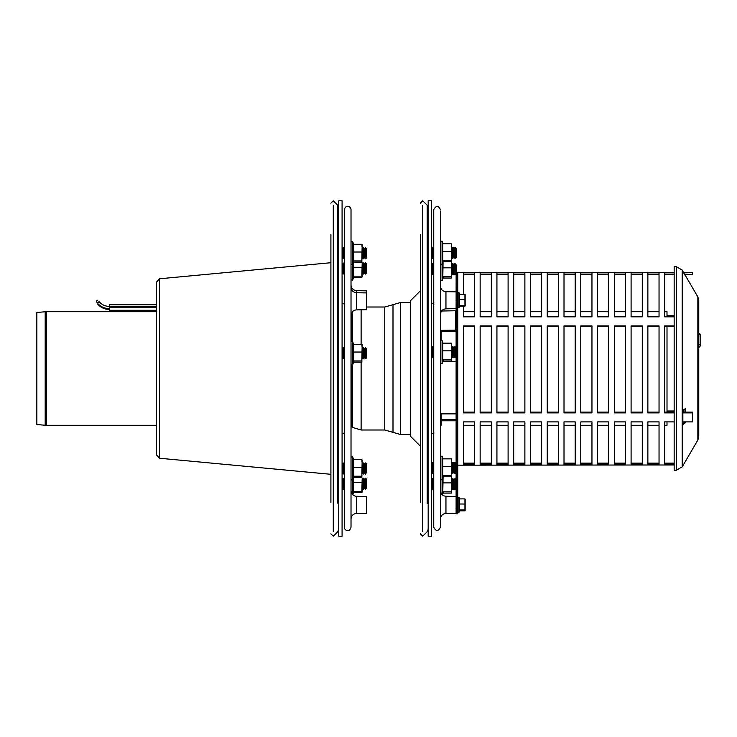 <?xml version="1.0" encoding="UTF-8"?>
<svg xmlns="http://www.w3.org/2000/svg" width="737" height="737" viewBox="0 0 737 737"><rect width="100%" height="100%" fill="white"/><g stroke="black" fill="none" stroke-linecap="round" stroke-linejoin="round"><path stroke-width="1.11" d="M440.459 504.274L440.459 500.386M440.459 209.686C438.312 205.356 436.083 205.356 433.752 209.686L433.752 527.222C435.982 531.543 438.22 531.543 440.459 527.222L440.459 211.04M440.459 286.094L440.459 314.404C440.772 311.051 442.605 309.19 445.949 308.812L445.949 291.677C442.605 291.299 440.772 289.438 440.459 286.094M440.459 458.856L440.459 361.047M440.459 343.156L440.459 331.226L456.111 331.189L441.15 331.226L441.15 339.932M440.459 311.014L440.459 304.722M440.459 299.664L440.459 251.593M440.459 490.704L440.459 519.014C440.772 515.66 442.605 513.8 445.949 513.422L445.949 496.287C442.605 495.909 440.772 494.048 440.459 490.704M344.299 209.704L344.299 527.241C344.151 530.078 349.31 533.339 351.015 527.241L351.015 209.704C351.162 206.876 346.012 203.587 344.299 209.704L344.299 210.883M351.015 287.246L351.015 315.454C351.328 312.11 353.161 310.24 356.505 309.862L356.505 290.673C353.161 290.295 351.328 288.434 351.015 285.081M351.015 490.713L351.015 519.032C351.328 515.679 353.161 513.818 356.505 513.44L356.505 496.305C353.161 495.927 351.328 494.066 351.015 490.713M356.505 309.862L366.667 309.687L366.667 290.848L356.505 290.673M356.505 513.44L366.667 513.256L366.667 496.489L356.505 496.305M344.299 352.12L344.299 362.153M344.299 482.652L344.299 492.684M344.299 277.471L344.299 296.827M344.299 433.089L344.299 459.538M420.357 446.161L410.288 436.092L410.288 300.889L420.357 290.82M422.725 531.451L422.725 205.531M420.357 502.404L420.357 234.477M456.129 351.567L456.129 347.671L455.015 346.556L455.015 357.74L456.129 356.616L456.129 351.567M455.015 357.74L453.9 356.616L453.9 347.671L455.015 346.556M453.9 356.616L452.776 357.74L452.776 346.556L453.9 347.671M452.776 357.74L451.661 356.616L451.661 347.671L452.776 346.556M433.752 356.644L432.656 357.74L432.656 346.556L433.752 347.652M456.129 471.385L456.129 463.37L455.015 462.246L455.015 473.43L456.129 471.385M455.015 473.43L453.9 472.316L453.9 463.37L455.015 462.246M453.9 472.316L452.776 473.43L452.776 462.246L453.9 463.37M452.776 473.43L451.661 472.316L451.661 463.37L452.776 462.246M433.752 472.334L432.656 473.43L432.656 462.246L433.752 463.343M456.111 488.677L455.015 489.773L455.015 478.599L456.111 479.695M455.015 489.773L453.9 488.659L453.9 479.713L455.015 478.599M453.9 488.659L452.776 489.773L452.776 478.599L453.9 479.713M452.776 489.773L451.661 488.659L451.661 479.713L452.776 478.599M433.752 488.677L432.656 489.773L432.656 478.599L433.752 479.695M440.459 330.379L456.111 330.102L456.129 264.675L455.015 263.551L455.015 274.735L456.111 273.639M455.015 274.735L453.9 273.62L453.9 264.675L455.015 263.551M453.9 273.62L452.776 274.735L452.776 263.551L453.9 264.675M452.776 274.735L451.661 273.62L451.661 264.675L452.776 263.551M433.752 273.639L432.656 274.735L432.656 263.551L433.752 264.647M456.129 248.664L455.015 247.208L455.015 258.392L456.129 257.268L456.129 248.664M455.015 258.392L453.9 257.268L453.9 248.323L455.015 247.208M453.9 257.268L452.776 258.392L452.776 247.208L453.9 248.323M452.776 258.392L451.661 257.268L451.661 248.323L452.776 247.208M433.752 257.296L432.656 258.392L432.656 247.208L433.752 248.305M428.179 536.204L428.179 200.777L431.532 200.777L431.532 536.204L428.179 536.204M451.615 459.344L451.293 475.485L442.799 475.485L442.799 458.856L451.293 458.856L451.643 462.698L451.643 492.454L451.293 493.09L443.066 493.09M451.643 478.553L451.293 491.828L442.799 491.828L443.269 492.454L442.799 493.09M442.799 491.828L443.094 476.747L451.293 476.747L451.643 476.111L451.293 476.747M440.459 476.747L440.459 495.494M451.293 482.882L442.799 482.882M451.293 491.828L451.293 493.09M442.799 475.485L443.269 476.111L442.799 476.747M443.066 458.856L442.08 456.166L440.459 456.452L440.459 479.151C440.505 479.953 441.048 480.054 442.08 479.437L442.08 494.647M451.293 466.539L442.799 466.539M451.293 458.856L451.643 459.483M451.643 462.21L451.643 462.698M451.293 475.485L451.643 476.111M451.615 343.645L451.293 359.785L442.799 359.785L442.799 343.156L451.293 343.156L451.643 346.998L451.293 361.047L443.066 361.047M442.799 359.785L443.269 360.421L442.799 361.047M451.293 350.84L442.799 350.84M451.293 343.156L451.643 343.792M451.293 359.785L451.293 361.047M451.643 346.519L451.643 346.998M451.615 244.297L451.293 260.437L442.799 260.437L442.799 243.809L451.293 243.809L451.643 247.65L451.293 261.699L443.066 261.699L442.799 278.052M442.799 260.437L443.269 261.073L442.799 261.699M443.066 243.809L442.08 241.119L440.459 241.404L440.459 261.699M440.459 243.809L440.459 241.506M451.293 251.492L442.799 251.492M451.293 243.809L451.643 244.444M451.293 260.437L451.293 261.699M451.643 261.073L451.293 267.835L442.799 267.835M451.643 252.026L451.643 255.969M451.643 247.162L451.643 247.65M451.293 267.835L451.293 278.052L443.066 278.052M451.643 263.514L451.293 276.78L442.799 276.78M451.293 276.78L451.293 278.052M463.509 326.675L463.38 361.581M456.111 361.581L442.873 361.581M463.38 316.228L463.509 316.836M441.15 419.556L456.111 419.556M456.111 420.79L441.15 420.79M440.459 425.304L441.15 425.304L441.15 413.872L456.111 413.872M463.509 421.896L463.509 425.304L474.564 425.304M664.636 311.705L667.003 311.705L667.003 316.836M667.003 326.675L667.003 412.112M667.003 421.896L667.003 425.304L664.636 425.304M698.759 344.492L700.15 344.492L700.15 345.745A1.483 1.483 0 0 1 698.759 347.228L700.15 345.754A1.483 1.483 0 0 1 698.759 347.228L700.15 345.708M698.759 334.755L700.15 334.709A1.483 1.483 0 0 0 698.759 333.225L700.15 334.755A1.483 1.483 0 0 0 698.759 333.271M700.15 344.492L700.15 334.755M697.847 440.053L697.847 296.882L698.759 300.263L698.759 436.673L697.847 440.053L682.195 466.889L676.4 470.215L676.4 266.72L682.195 270.055L682.195 466.889M685.281 275.776L682.195 270.055M682.858 271.492L683.549 272.672M684.636 274.523L685.346 275.739M685.465 421.896L682.858 424.88L682.858 410.435L685.465 408.501L685.465 412.112M685.465 422.283L684.323 421.896M684.019 412.112L684.019 409.569M682.858 422.946L683.918 421.896M676.4 266.72L674.162 266.72L674.162 470.215L676.4 470.215M333.281 531.469L333.281 205.549M330.904 502.385L330.904 234.486M338.734 536.223L338.734 200.796L342.088 200.796L342.088 536.223L338.734 536.223M366.685 352.701L366.685 348.776L365.57 347.652L365.57 358.836L366.685 357.721L366.685 352.701M365.57 358.836L364.447 357.721L364.447 348.776L365.57 347.652M364.447 357.721L363.332 358.836L363.332 347.652L364.447 348.776M363.332 358.836L362.217 357.721L362.217 348.776L363.332 347.652M344.299 357.74L343.202 358.836L343.202 347.652L344.299 348.748M366.685 472.085L366.685 464.043L365.57 462.928L365.57 474.112L366.685 472.085M365.57 474.112L364.447 472.988L364.447 464.043L365.57 462.928M364.447 472.988L363.332 474.112L363.332 462.928L364.447 464.043M363.332 474.112L362.217 472.988L362.217 464.043L363.332 462.928M344.299 473.016L343.202 474.112L343.202 462.928L344.299 464.024M366.685 488.253L366.685 479.308L365.57 478.193L365.57 489.368L366.685 488.253M365.57 489.368L364.447 488.253L364.447 479.308L365.57 478.193M364.447 488.253L363.332 489.368L363.332 478.193L364.447 479.308M363.332 489.368L362.217 488.253L362.217 479.308L363.332 478.193M344.299 488.272L343.202 489.368L343.202 478.193L344.299 479.28M366.685 272.966L366.685 264.03L365.57 262.906L365.57 274.09L366.685 272.966M365.57 274.09L364.447 272.966L364.447 264.03L365.57 262.906M364.447 272.966L363.332 274.09L363.332 262.906L364.447 264.03M363.332 274.09L362.217 272.966L362.217 264.03L363.332 262.906M344.299 272.994L343.202 274.09L343.202 262.906L344.299 264.003M366.685 249.124L365.57 247.65L365.57 258.825L366.685 257.71L366.685 249.124M365.57 258.825L364.447 257.71L364.447 248.765L365.57 247.65M364.447 257.71L363.332 258.825L363.332 247.65L364.447 248.765M363.332 258.825L362.217 257.71L362.217 248.765L363.332 247.65M344.299 257.729L343.202 258.825L343.202 247.65L344.299 248.738M362.189 478.147L362.189 492.067L361.839 492.657L353.631 492.657M362.189 478.691L361.839 491.478L353.345 491.478L353.815 492.067L353.345 492.657M353.345 491.478L353.76 477.392M351.015 495.089L351.015 492.684M361.839 482.56L353.345 482.56M361.839 491.478L361.839 492.657M362.189 483.057L362.189 487.019M362.171 460.026L361.839 476.213L353.345 476.213L353.345 459.566L361.839 459.566L362.189 463.435L361.839 477.392L353.631 477.392M353.345 476.213L353.815 476.802L353.345 477.392M351.015 457.216L351.015 479.824L352.636 480.119L352.636 494.656M361.839 467.295L353.345 467.295M361.839 459.566L362.189 460.155M361.839 476.213L361.839 477.392M362.189 467.802L362.189 471.754M362.189 462.891L362.189 463.435M362.171 344.759L361.839 360.946L353.345 360.946L353.345 344.299L361.839 344.299L362.189 348.159L361.839 362.125L353.631 362.125M353.345 360.946L353.815 361.535L353.345 362.125M353.631 344.299L352.636 341.572L352.636 364.843L351.015 364.557L351.015 362.153M351.015 344.262L351.015 341.94M361.839 352.028L353.345 352.028M361.839 344.299L362.189 344.888M361.839 360.946L361.839 362.125M362.189 352.526L362.189 356.487M362.189 347.615L362.189 348.159M362.171 244.748L361.839 260.935L353.345 260.935L353.345 244.288L361.839 244.288L362.189 248.148L361.839 262.114L353.631 262.114M353.345 260.935L353.815 261.524L353.345 262.114M361.839 252.017L353.345 252.017M361.839 244.288L362.189 244.877M361.839 260.935L361.839 262.114M362.189 252.515L362.189 256.476M362.189 247.604L362.189 248.148M362.189 262.869L362.189 276.78L361.839 277.37L353.631 277.37M362.189 263.413L361.839 276.191L353.345 276.191L353.815 276.78L353.345 277.37M353.345 276.191L353.76 262.114M351.015 262.142L351.015 276.79M361.839 267.282L353.345 267.282M361.839 276.191L361.839 277.37M362.189 267.78L362.189 271.732M45.187 425.258L36.85 424.53L36.85 312.488L45.187 311.76L45.187 425.258L46.284 425.304L46.284 311.705L45.187 311.76M456.111 463.343L456.111 356.644M456.111 347.652L456.111 330.379L457.788 330.102L457.788 464.605M456.111 272.294L457.788 272.294L457.788 330.102M456.111 472.334L456.111 508.097L457.788 508.097L457.788 464.513L457.714 463.951L456.129 463.951M441.601 311.014L456.111 310.738L455.549 311.014L455.549 330.379M455.549 462.265L456.111 462.339M451.643 462.265L452.767 462.265L451.643 462.265M452.794 462.265L454.996 462.265L452.794 462.265M457.788 465.167L674.162 464.983M456.111 508.097L456.111 513.8L457.788 513.8L457.788 508.097M547.232 463.195L558.416 463.195M558.416 464.872L547.232 464.872L547.232 421.896L558.416 421.896L558.416 464.872M558.416 316.836L547.232 316.836L547.232 272.856L558.416 272.856L558.416 316.836M547.232 412.112L558.416 412.112M558.416 412.886L547.232 412.886L547.232 325.92L558.416 325.92L558.416 412.886M558.416 463.131L547.232 463.131M558.416 274.523L547.232 274.523M558.416 326.675L547.232 326.675M564.008 463.195L575.192 463.195M575.192 464.872L564.008 464.872L564.008 421.896L575.192 421.896L575.192 464.872M575.192 316.836L564.008 316.836L564.008 272.856L575.192 272.856L575.192 316.836M564.008 412.112L575.192 412.112M575.192 412.886L564.008 412.886L564.008 325.92L575.192 325.92L575.192 412.886M575.192 274.523L564.008 274.523M575.192 326.675L564.008 326.675M575.192 463.131L564.008 463.131M530.465 463.195L541.649 463.195M541.649 464.872L530.465 464.872L530.465 421.896L541.649 421.896L541.649 464.872M541.649 316.836L530.465 316.836L530.465 272.856L541.649 272.856L541.649 316.836M530.465 412.112L541.649 412.112M541.649 412.886L530.465 412.886L530.465 325.92L541.649 325.92L541.649 412.886M541.649 274.523L530.465 274.523M541.649 326.675L530.465 326.675M541.649 463.131L530.465 463.131M491.33 463.131L480.146 463.131M491.33 325.92L491.33 412.886L480.146 412.886L480.146 325.92L491.33 325.92M491.33 326.675L480.146 326.675M491.33 272.856L491.33 316.836L480.146 316.836L480.146 272.856L491.33 272.856M491.33 274.523L480.146 274.523M491.33 421.896L491.33 464.872L480.146 464.872L480.146 421.896L491.33 421.896M480.146 412.112L491.33 412.112M480.146 463.195L491.33 463.195M524.873 463.131L513.689 463.131M524.873 325.92L524.873 412.886L513.689 412.886L513.689 325.92L524.873 325.92M524.873 326.675L513.689 326.675M524.873 272.856L524.873 316.836L513.689 316.836L513.689 272.856L524.873 272.856M524.873 274.523L513.689 274.523M524.873 421.896L524.873 464.872L513.689 464.872L513.689 421.896L524.873 421.896M513.689 412.112L524.873 412.112M513.689 463.195L524.873 463.195M508.106 325.92L508.106 412.886L496.922 412.886L496.922 325.92L508.106 325.92M508.106 326.675L496.922 326.675M508.106 272.856L508.106 316.836L496.922 316.836L496.922 272.856L508.106 272.856M508.106 274.523L496.922 274.523M508.106 463.131L496.922 463.131M508.106 421.896L508.106 464.872L496.922 464.872L496.922 421.896L508.106 421.896M496.922 412.112L508.106 412.112M496.922 463.195L508.106 463.195M474.564 463.131L463.38 463.131M474.564 325.92L474.564 412.886L463.38 412.886L463.38 325.92L474.564 325.92M474.564 326.675L463.38 326.675M463.38 294.284L463.38 272.856L474.564 272.856L474.564 316.836L463.38 316.836L463.38 306.214M474.564 274.523L463.38 274.523M474.564 421.896L474.564 464.872L463.38 464.872L463.38 421.896L474.564 421.896M463.38 412.112L474.564 412.112M463.38 463.195L474.564 463.195M647.86 463.195L659.044 463.195M659.044 464.872L647.86 464.872L647.86 421.896L659.044 421.896L659.044 464.872M659.044 316.836L647.86 316.836L647.86 272.856L659.044 272.856L659.044 316.836M647.86 412.112L659.044 412.112M659.044 412.886L647.86 412.886L647.86 325.92L659.044 325.92L659.044 412.886M659.044 274.523L647.86 274.523M659.044 326.675L647.86 326.675M659.044 463.131L647.86 463.131M608.734 463.131L597.55 463.131M608.734 325.92L608.734 412.886L597.55 412.886L597.55 325.92L608.734 325.92M608.734 326.675L597.55 326.675M608.734 272.856L608.734 316.836L597.55 316.836L597.55 272.856L608.734 272.856M608.734 274.523L597.55 274.523M608.734 421.896L608.734 464.872L597.55 464.872L597.55 421.896L608.734 421.896M597.55 412.112L608.734 412.112M597.55 463.195L608.734 463.195M642.277 463.131L631.093 463.131M642.277 325.92L642.277 412.886L631.093 412.886L631.093 325.92L642.277 325.92M642.277 326.675L631.093 326.675M642.277 272.856L642.277 316.836L631.093 316.836L631.093 272.856L642.277 272.856M642.277 274.523L631.093 274.523M642.277 421.896L642.277 464.872L631.093 464.872L631.093 421.896L642.277 421.896M631.093 412.112L642.277 412.112M631.093 463.195L642.277 463.195M625.501 325.92L625.501 412.886L614.317 412.886L614.317 325.92L625.501 325.92M625.501 326.675L614.317 326.675M625.501 272.856L625.501 316.836L614.317 316.836L614.317 272.856L625.501 272.856M625.501 274.523L614.317 274.523M625.501 463.131L614.317 463.131M625.501 421.896L625.501 464.872L614.317 464.872L614.317 421.896L625.501 421.896M614.317 412.112L625.501 412.112M614.317 463.195L625.501 463.195M591.958 463.131L580.774 463.131M591.958 325.92L591.958 412.886L580.774 412.886L580.774 325.92L591.958 325.92M591.958 326.675L580.774 326.675M591.958 272.856L591.958 316.836L580.774 316.836L580.774 272.856L591.958 272.856M591.958 274.523L580.774 274.523M591.958 421.896L591.958 464.872L580.774 464.872L580.774 421.896L591.958 421.896M580.774 412.112L591.958 412.112M580.774 463.195L591.958 463.195M683.567 272.856L692.587 272.672L683.466 272.672M682.858 421.896L692.587 421.896L692.587 412.886L682.858 412.886M667.003 315.758L674.162 315.758M674.162 412.886L664.636 412.886L664.636 325.92L674.162 325.92M674.162 316.836L664.636 316.836L664.636 272.856L674.162 272.856M674.162 464.872L664.636 464.872L664.636 421.896L674.162 421.896M682.858 412.112L692.587 412.112L692.587 412.886M684.019 410.988L682.858 410.988M692.587 272.856L692.587 274.523L684.553 274.523M674.162 463.131L664.636 463.131M674.162 316.68L667.003 316.68M674.162 410.988L667.003 410.988M674.162 326.675L664.636 326.675M674.162 274.523L664.636 274.523M664.636 412.112L674.162 412.112M664.636 463.195L674.162 463.195M465.158 510.492L465.158 499.216M459.372 498.894L464.936 498.894L464.936 509.976L459.372 509.976L459.372 498.894M459.372 510.824L459.372 509.976M459.372 504.016L464.936 504.016M459.556 510.824L464.936 510.824L464.936 509.976M465.158 305.883L465.158 294.607M459.372 294.284L464.936 294.284L464.936 305.367L459.372 305.367L459.372 294.284M459.372 306.214L459.372 305.367M459.372 299.406L464.936 299.406M459.556 306.214L464.936 306.214L464.936 305.367M330.904 474.306L159.533 458.239L159.533 278.779L330.904 262.713M159.533 458.239L156.493 454.904L156.493 282.114L159.533 278.779M109.527 304.731L156.493 304.731L109.527 304.731L109.527 311.189L156.493 311.171M97.763 303.782L96.63 301.709M97.8 303.745L97.616 304.04C100.766 307.596 104.737 309.42 109.527 309.512M97.542 302.999L96.464 301.369M109.527 307.965L109.527 306.841A13.33 13.33 0 0 1 109.371 306.841M97.699 303.451L97.606 303.524C100.757 307.136 104.737 308.987 109.527 309.079M97.708 300.208L96.28 301.065L97.708 300.208M98.878 301.829L97.606 302.916M109.371 308.646L109.371 306.408L109.371 308.646C104.58 308.554 100.61 306.73 97.459 303.174L97.45 303.156M97.662 302.981L98.951 301.912M427.202 206.655L427.202 288.591M427.202 503.343L427.202 205.255L428.179 207.631M442.08 456.166L442.08 479.437L443.241 476.259M443.066 343.156L442.08 340.466L442.08 363.737L440.459 363.452M442.08 241.119L442.08 280.742L440.459 280.447M410.288 302.538L400.477 302.538L400.477 434.471L410.288 434.471M392.996 304.667L392.996 432.352L384.76 430.003L384.76 307.016L400.477 302.538M361.121 362.125L361.121 430.003L384.76 430.003M361.121 309.78L361.121 344.299M352.461 311.705L352.461 341.286M352.461 365.137L352.461 427.432L361.121 430.003M351.383 365.248L351.383 426.732L352.461 427.432M351.383 313.455L351.383 341.167M337.749 503.168L337.749 205.273L338.734 207.65M353.631 459.566L352.636 456.848L352.636 480.119L353.797 476.931M353.631 244.288L352.636 241.561L352.636 280.097L351.015 279.811M456.111 308.306L457.788 308.306M456.111 300.871L457.788 300.871M456.111 290.802L457.788 290.802M456.111 513.689L457.788 513.689M459.667 510.492L458.985 512.39L458.985 497.328L457.788 497.53M459.667 305.883L458.985 307.78L458.985 292.709L457.788 292.921M109.527 310.295L156.493 310.295M109.527 307.79L156.493 307.79M109.527 306.675L156.493 306.675M456.111 291.861L445.949 291.677M456.111 308.637L445.949 308.812M456.111 496.471L445.949 496.287M456.111 513.247L445.949 513.422M366.667 292.911L356.505 292.736C353.161 292.359 351.328 290.489 351.015 287.144M420.357 533.828L422.725 536.195L427.202 531.727L428.179 529.35M427.202 205.255L422.725 200.786L420.357 203.154M431.532 356.616L432.656 357.74M431.532 347.671L432.656 346.556M431.532 472.316L432.656 473.43M431.532 463.37L432.656 462.246M431.532 488.659L432.656 489.773M431.532 479.713L432.656 478.599M431.532 273.62L432.656 274.735M431.532 264.675L432.656 263.551M431.532 257.268L432.656 258.392M431.532 248.323L432.656 247.208M443.241 492.602L442.393 494.932M443.241 360.559L442.08 363.737M442.08 340.466L440.459 340.761M443.241 261.211L442.08 264.39L440.459 264.104M443.241 277.563L442.08 280.742M480.146 425.304L491.33 425.304M496.922 425.304L508.106 425.304M513.689 425.304L524.873 425.304M530.465 425.304L541.649 425.304M547.232 425.304L558.416 425.304M564.008 425.304L575.192 425.304M580.774 425.304L591.958 425.304M597.55 425.304L608.734 425.304M614.317 425.304L625.501 425.304M631.093 425.304L642.277 425.304M647.86 425.304L659.044 425.304M463.38 311.705L474.564 311.705M480.146 311.705L491.33 311.705M496.922 311.705L508.106 311.705M513.689 311.705L524.873 311.705M530.465 311.705L541.649 311.705M547.232 311.705L558.416 311.705M564.008 311.705L575.192 311.705M580.774 311.705L591.958 311.705M597.55 311.705L608.734 311.705M614.317 311.705L625.501 311.705M631.093 311.705L642.277 311.705M647.86 311.705L659.044 311.705M433.964 304.049L431.532 303.377M433.964 432.96L431.532 433.632M697.847 296.882L685.465 275.666M400.477 434.471L392.996 432.352M366.667 307.016L384.76 307.016M330.904 533.846L333.281 536.214L337.749 531.746L338.734 529.369M337.749 205.273L333.281 200.805L330.904 203.172M344.511 304.049L342.088 303.377M344.511 432.96L342.088 433.632M342.088 357.721L343.202 358.836M342.088 348.776L343.202 347.652M342.088 472.988L343.202 474.112M342.088 464.043L343.202 462.928M342.088 488.253L343.202 489.368M342.088 479.308L343.202 478.193M342.088 272.966L343.202 274.09M342.088 264.03L343.202 262.906M342.088 257.71L343.202 258.825M342.088 248.765L343.202 247.65M353.797 492.187L352.83 494.84M352.636 456.848L351.015 457.133M353.797 361.655L352.636 364.843M352.636 341.572L351.015 341.857M353.797 261.644L352.636 264.832L351.015 264.546M352.636 241.561L351.015 241.847M353.797 276.909L352.636 280.097M156.493 311.705L46.284 311.705M156.493 425.304L46.284 425.304M456.111 288.195L457.788 288.195M674.162 272.672L457.788 272.672M459.556 498.894L458.985 497.328M458.985 512.39L457.788 512.178M459.556 294.284L458.985 292.709M458.985 307.78L457.788 307.569M109.527 311.189L156.493 311.189M96.28 301.065L97.735 303.064M99.154 301.719C101.853 304.768 105.262 306.334 109.371 306.408"/></g></svg>
